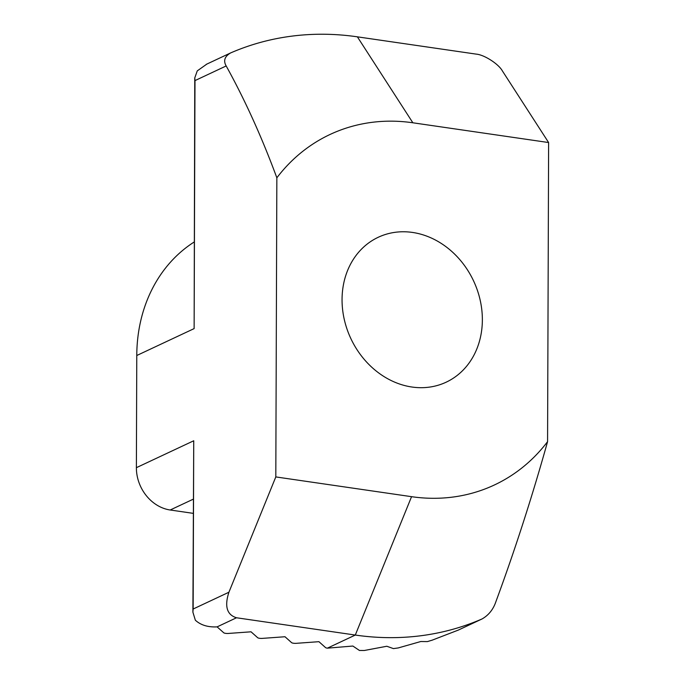 <?xml version="1.0" encoding="UTF-8"?>
<svg xmlns="http://www.w3.org/2000/svg" width="685" height="685" viewBox="0 0 685 685"><rect width="100%" height="100%" fill="white"/><g stroke="black" fill="none" stroke-linecap="round" stroke-linejoin="round"><path stroke-width="1.03" d="M482.36 319.938A80.017 67.789 -115.1 0 1 446.2 382.17A80.017 67.789 -115.1 0 1 342.055 299.525A80.017 67.789 -115.1 0 1 378.223 237.284A80.017 67.789 -115.1 0 1 482.36 319.938M411.557 496.676L275.807 476.923L276.851 177.809A193.564 163.972 -115.1 0 1 412.858 122.786L548.616 142.54L547.572 441.654A193.564 163.972 -115.1 0 1 411.557 496.676L355.292 635.055A309.697 262.355 64.9 0 0 482.12 618.923L458.376 630.063L432.201 640.158L427.389 641.597L420.796 641.52L398.216 647.942L393.413 648.601L386.819 646.255L364.249 650.502L359.445 650.467L352.869 646.041L327.361 648.164A3.87 1.002 0.2 0 1 325.503 647.556L318.927 641.682L296.365 643.318A3.87 1.002 0.2 0 1 291.562 642.616L284.994 636.742L262.423 638.377A3.87 1.002 0.2 0 1 257.628 637.675L251.052 631.81L228.49 633.437A3.87 1.002 0.2 0 1 223.687 632.735L217.111 626.869C207.94 627.34 200.688 625.114 195.345 620.199L192.896 612.176L193.735 440.772L136.383 467.675L136.777 355.506A154.853 131.177 -115.1 0 1 194.189 241.993M193.247 513.356L170.197 510L193.29 499.168M136.383 467.675A38.711 32.794 64.9 0 0 170.197 510M206.819 64.099L197.263 70.88L194.763 77.919L194.129 328.603L194.994 80.59L226.178 65.957C244.862 99.702 261.756 136.983 276.851 177.809M275.807 476.923L228.918 592.234L193.144 609.016L193.735 440.772M548.616 142.54L502.379 70.915C498.56 63.936 484.149 54.697 476.161 54.115L357.382 36.836A309.697 262.355 64.9 0 0 230.562 52.959L206.262 64.356M458.376 630.063L482.12 618.923C488.756 615.104 493.363 609.29 495.957 601.49C514.932 550.081 532.142 496.796 547.572 441.654M230.562 52.959C224.654 56.444 223.199 60.768 226.178 65.957M327.361 648.164L355.292 635.055L236.513 617.767C226.872 614.813 224.346 606.302 228.918 592.234M192.896 612.176L193.144 609.016M194.763 77.919L194.994 80.59M136.777 355.506L194.129 328.603M412.858 122.786L357.382 36.836M217.111 626.869L236.513 617.767"/></g></svg>
